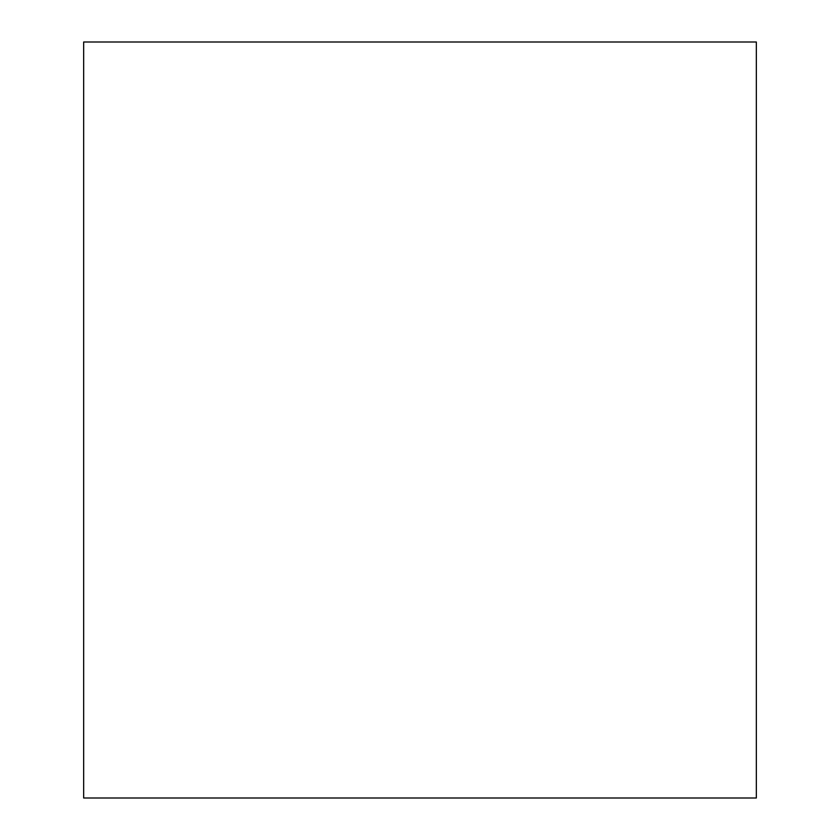<?xml version="1.0" encoding="UTF-8"?>
<svg xmlns="http://www.w3.org/2000/svg" width="840" height="840" viewBox="0 0 840 840"><rect width="100%" height="100%" fill="white"/><g stroke="black" fill="none" stroke-linecap="round" stroke-linejoin="round"><path stroke-width="1.26" d="M83.664 42L756.336 42L756.336 798L83.664 798L83.664 42"/></g></svg>
